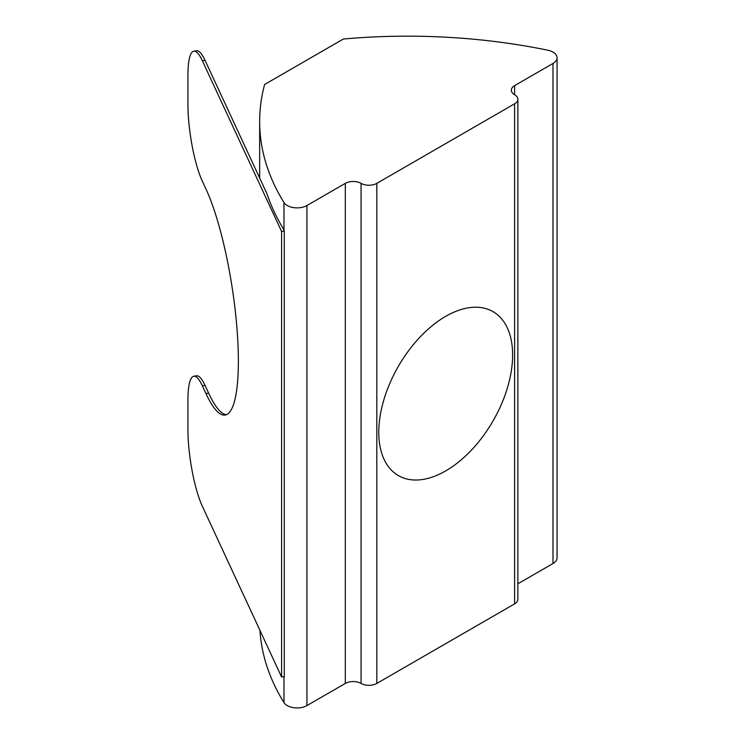 <?xml version="1.0" encoding="UTF-8"?>
<svg xmlns="http://www.w3.org/2000/svg" width="745" height="745" viewBox="0 0 745 745"><rect width="100%" height="100%" fill="white"/><g stroke="black" fill="none" stroke-linecap="round" stroke-linejoin="round"><path stroke-width="1.12" d="M445.706 470.905A94.652 54.646 120 0 0 507.541 387.493A94.652 54.646 120 0 0 493.032 311.652A94.652 54.646 120 0 0 445.706 316.336A94.652 54.646 120 0 0 383.871 399.748A94.652 54.646 120 0 0 398.379 475.589A94.652 54.646 120 0 0 445.706 470.905M343.343 39.029L264.605 84.492A417.582 241.091 0 0 0 259.66 121.482A417.582 241.091 0 0 0 283.975 202.547A13.922 8.037 0 0 0 306.931 205.527L345.317 183.363A11.138 6.426 180 0 1 361.064 183.363A11.138 6.426 0 0 0 376.812 183.363L514.599 103.806A11.138 6.426 0 0 0 517.868 99.262A11.138 6.426 0 0 0 514.599 94.717A11.138 6.426 180 0 1 511.34 90.173A11.138 6.426 180 0 1 514.599 85.628L552.986 63.465A13.922 8.037 0 0 0 557.064 57.784A13.922 8.037 0 0 0 552.986 52.103A13.922 8.037 0 0 0 547.826 50.213A417.582 241.091 0 0 0 343.343 39.029M284.292 231.099L281.601 231.518L202.342 60.736A55.679 11.762 -98.8 0 0 193.83 51.181L196.522 50.762A55.679 11.762 81.2 0 1 205.033 60.326L267.101 194.054A417.582 241.091 0 0 0 282.811 227.914L284.292 231.099L284.292 676.609L281.601 677.028L202.342 506.255A55.679 11.762 -98.8 0 1 187.936 429.744L187.936 400.195A55.679 11.762 -98.8 0 1 193.83 376.225L196.522 375.806A55.679 11.762 81.2 0 1 205.033 385.37L208.637 393.127A125.272 26.475 -98.8 0 0 226.415 414.686M193.83 51.181A55.679 11.762 -98.8 0 0 187.936 75.152L187.936 104.7A55.679 11.762 -98.8 0 0 202.342 181.212L205.946 188.969A125.272 26.475 81.2 0 1 236.761 325.882A125.272 26.475 81.2 0 1 225.102 415.058A125.272 26.475 81.2 0 1 205.946 393.546L202.342 385.78A55.679 11.762 -98.8 0 0 193.83 376.225M281.601 231.518L281.601 677.028M517.868 583.81L552.986 563.527A13.922 8.037 0 0 0 557.064 557.847L557.064 57.784M259.94 630.354A417.582 241.091 0 0 0 283.975 702.61A13.922 8.037 0 0 0 306.931 705.589L345.317 683.435L345.317 183.363M376.812 183.363L376.812 683.435L514.599 603.878L514.599 103.806M376.812 683.435A11.138 6.426 180 0 1 361.064 683.435A11.138 6.426 0 0 0 345.317 683.435M517.868 99.262L517.868 599.334A11.138 6.426 180 0 1 514.599 603.878M514.599 85.628L514.599 94.717M552.986 63.465L552.986 563.527M283.975 202.547L283.975 230.419M283.975 676.656L283.975 702.61M306.931 205.527L306.931 705.589M361.064 683.435L361.064 183.363M205.033 60.326L202.342 60.736M205.033 385.37L202.342 385.78M205.946 393.546L208.637 393.127M259.66 121.482L259.66 178.027"/></g></svg>
